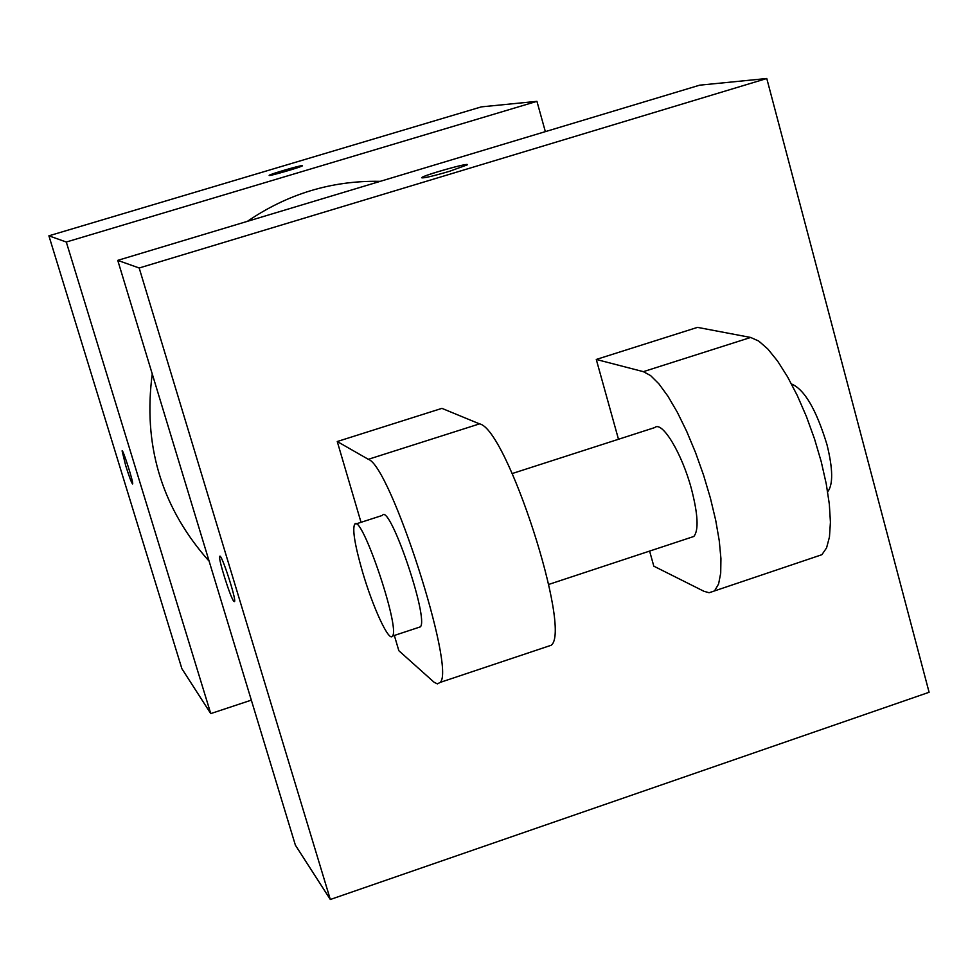 <?xml version="1.0" encoding="UTF-8"?>
<svg xmlns="http://www.w3.org/2000/svg" width="978" height="978" viewBox="0 0 978 978"><rect width="100%" height="100%" fill="white"/><g stroke="black" fill="none" stroke-linecap="round" stroke-linejoin="round"><path stroke-width="1.47" d="M251.334 700.138L210.759 713.598L181.884 668.695L48.9 235.82L481.359 106.871L536.934 101.345L545.345 131.639M210.759 713.598L66.296 242.031L48.9 235.82M66.296 242.031L536.934 101.345M269.182 175.38L269.182 175.355C268.864 174.524 299.806 165.429 302.251 165.649L302.471 165.734C302.703 166.7 267.776 176.798 269.182 175.355C268.864 174.512 299.794 165.416 302.239 165.637L302.483 165.698M380.222 181.346L379.464 181.321C331.689 180.539 287.666 193.876 247.397 221.334M152.25 373.963C143.094 443.67 160.771 504.611 205.27 556.8L209.096 561.115M132.592 483.939C131.468 482.716 129.169 476.579 125.673 465.504L122.091 450.846C122.873 448.853 133.925 483.56 132.617 483.927C131.59 483.083 129.267 476.946 125.661 465.504L122.128 450.821M330.319 899.491L139.182 267.996L117.751 260.368L699.686 85.172L766.776 78.509L929.1 692.277L330.319 899.491L295.393 845.188L117.751 260.368L699.686 85.172M233.913 601.421C230.576 598.279 217.849 557.802 219.732 556.372C221.077 552.264 236.578 599.648 234.537 601.604L233.913 601.421M295.393 845.188L117.751 260.368M449.574 171.284C432.374 176.297 423.046 178.448 421.604 177.727C422.447 175.527 470.369 162.006 467.301 164.842L449.574 171.284M139.182 267.996L766.776 78.509M467.35 164.695C467.716 162.727 422.313 175.685 421.616 177.751L421.604 177.727M814.478 557.191L821.875 554.709L826.569 547.9L829.466 536.934L830.42 522.179L829.332 504.208L826.227 483.743L821.227 461.653L814.515 438.914L806.422 416.542L797.29 395.528L787.522 376.774L777.571 361.065L767.84 349.024L758.757 341.077L750.676 337.459L697.485 327.373L596.274 359.452L618.487 439.269M649.612 551.091L653.805 566.164L703.94 591.287L709.111 592.741L821.875 554.709M394.342 635.455L398.841 650.712L434.085 682.241L437.386 683.891L440.186 682.399C456.054 669.294 390.332 465.504 368.315 459.305L337.251 441.53L441.909 408.364L479.513 423.877C506.69 428.352 572.228 630.48 551.189 645.26L546.347 646.886M337.251 441.53L361.029 522.313M690.92 537.435L693.83 536.47C698.83 530.357 698.035 514.526 691.446 488.951C681.947 453.279 662.069 420.528 654.759 427.569L512.264 473.523M596.274 359.452L643.353 371.664L650.602 375.589L658.903 383.853L667.937 396.224L677.326 412.264L686.666 431.31L695.541 452.582L703.573 475.161L710.383 498.046L715.688 520.21L719.246 540.675L720.933 558.597L720.7 573.206L718.598 583.988L714.747 590.553M827.657 491.861C833.219 484.66 832.987 468.902 826.96 444.587C816.312 409.623 804.491 389.403 791.483 383.963M418.645 627.424L420.357 626.861C429.281 619.001 389.525 502.668 382.374 515.418L355.882 523.976M362.435 571.592C354.904 545.321 352.3 529.587 354.598 524.379C361.016 511.849 400.638 628.451 392.471 636.079C389.085 642.583 372.752 607.13 362.435 571.592M643.353 371.664L750.676 337.459M368.315 459.305L479.513 423.877M693.83 536.47L548.719 584.428M392.471 636.079L420.357 626.861M440.186 682.399L551.189 645.26"/></g></svg>
